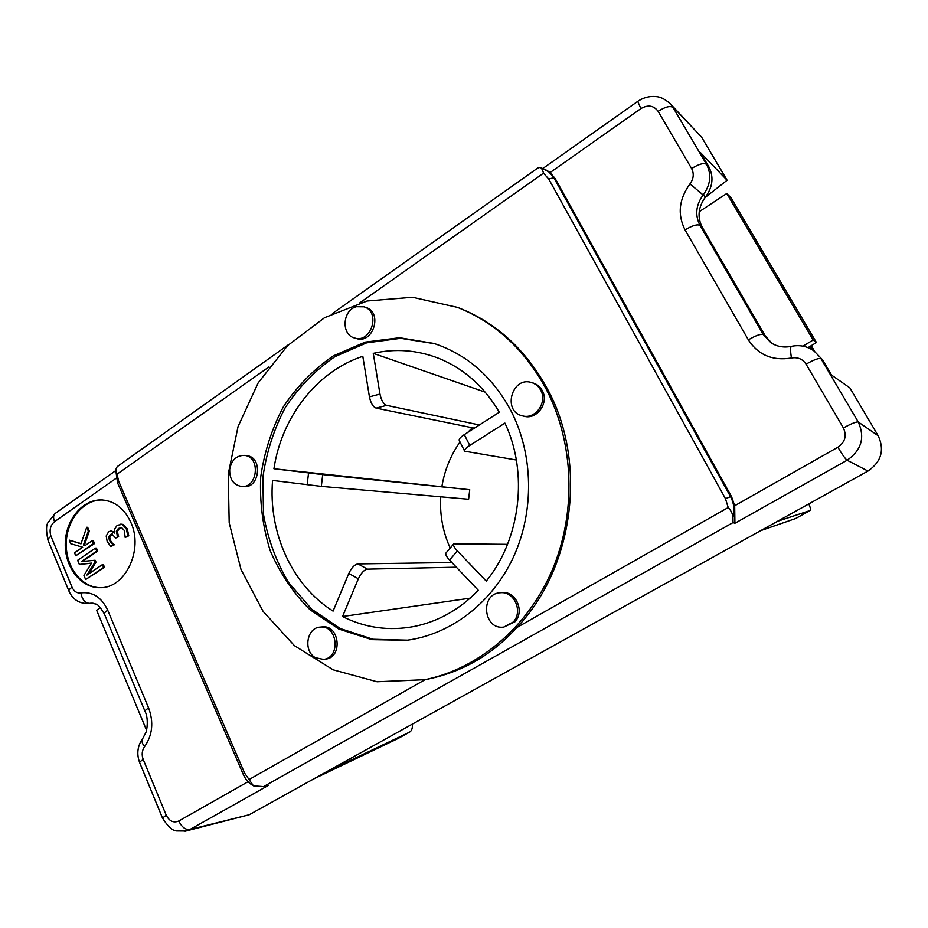 <?xml version="1.0" encoding="UTF-8"?>
<svg xmlns="http://www.w3.org/2000/svg" width="928" height="928" viewBox="0 0 928 928"><rect width="100%" height="100%" fill="white"/><g stroke="black" fill="none" stroke-linecap="round" stroke-linejoin="round"><path stroke-width="1.39" d="M111.314 543.077L113.344 544.794L110.768 546.557L107.161 541.442L106.186 536.001L108.669 531.698L110.919 530.978L114.504 533.066L114.573 529.111L117.264 525.236L122.229 524.401L126.301 528.798L127.82 535.746L125.21 537.521L124.259 530.433L121.765 527.719L118.39 528.426L116.325 531.582L117.67 536.709L115.652 538.089L111.928 534.006L110.223 534.586L108.762 537.126L109.365 540.235L111.314 543.077L114.237 544.62L113.274 544.62M114.237 544.62L113.344 544.794M114.306 544.806L110.768 546.557M110.919 530.978L114.504 532.022M120.733 524.134L123.18 524.424L127.252 528.821L128.772 535.769L127.82 535.746M128.772 535.769L125.21 537.521M121.313 527.614L119.352 528.45L117.288 531.605L118.633 536.72L117.67 536.709M118.633 536.72L115.652 538.089M112.404 534.064L109.724 537.138L110.328 540.247L112.276 543.089M88.311 531.141L83.45 545.003L85.167 545.502L92.29 540.595L93.542 543.564L75.748 555.779L74.518 552.821L82.662 547.218L70.725 543.704L69.229 540.119L80.956 543.854L86.698 527.29L88.311 531.141L89.285 531.164L84.436 545.003L83.45 545.003M84.436 545.003L85.446 545.304M93.542 543.564L94.517 543.576L93.276 540.606L92.29 540.595M94.517 543.576L75.748 555.779M81.049 543.588L69.229 540.119M89.285 531.164L87.673 527.324L86.698 527.29M96.709 551.093L81.328 561.591L94.238 560.326L95.004 562.148L86.954 575.07L102.405 564.607L103.588 567.414L85.643 579.524L83.938 575.441L91.536 563.099L79.356 564.433L77.639 560.303L95.456 548.112L96.709 551.093L97.684 551.093L82.464 561.486M95.004 562.148L95.978 562.136L95.213 560.315L94.238 560.326M95.978 562.136L88.624 573.933M103.588 567.414L104.551 567.391L103.379 564.595L102.405 564.607M104.551 567.391L85.643 579.524M91.466 563.203L79.356 564.433M97.684 551.093L96.431 548.112L95.456 548.112M102.718 499.983C83.671 499.16 66.607 519.796 66.259 543.425C65.61 567.066 81.838 588.132 100.966 587.656M130.848 522.383C143.654 549.562 125.466 588.132 100.479 587.679C81.165 588.503 64.6 567.298 65.262 543.414C65.61 519.541 82.998 498.777 102.231 499.96C114.863 501.12 124.398 508.59 130.848 522.383M359.623 302.957L543.506 173.176C542.613 169.824 541.488 167.898 540.131 167.376L537.869 167.956L332.479 313.502M288.886 344.404L117.195 466.656L115.803 469.498L117.021 474.173L268.981 366.92M728.213 507.535C731.194 510.783 732.772 514.042 732.946 517.302C734.825 510.064 734.013 503.173 730.522 496.631L725.464 498.707L728.213 507.535L516.815 627.537C491.782 655.296 461.204 672.672 425.082 679.679L377.07 681.755L333.152 669.807L294.385 645.633L263.088 611.343L241.002 569.456L229.193 522.766L228.218 474.173L238.055 426.567L258.193 382.823L287.564 345.68L324.591 317.678L367.128 300.997L412.496 297.273L457.55 307.4C494.937 322.318 524.355 349.299 545.78 388.368C574.188 442.18 576.775 512.848 551.951 570.766C526.942 628.639 476.83 669.784 423.214 680.027M248.089 781.701L178.791 821.002C173.524 823.194 169.325 821.245 166.205 815.144L162.539 818.113C167.782 826.43 172.446 830.711 176.54 830.943L186.029 831.036L189.857 829.528L268.296 785.459L263.564 786.608L253.425 785.819L244.632 773.152L243.217 774.288C245.398 779.23 248.634 782.977 252.915 785.54M248.913 779.624L425.082 679.679M263.564 786.608L733.027 522.58L732.946 517.302M457.55 307.4L459.314 308.096C496.631 322.979 525.967 349.891 547.346 388.844C587.749 462.202 574.084 567.89 516.815 627.537M733.027 522.58L734.918 523.276L734.686 505.748L731.612 496.793L555.315 178.756L550.118 172.55L540.595 167.55M412.415 724.084C412.647 728.225 411.696 730.916 409.55 732.157L326.296 771.922L249.168 814.761L189.857 829.528C185.472 829.968 181.784 827.126 178.791 821.002M326.296 771.922L760.589 530.7L795.563 518.555M734.918 523.276L847.125 460.23L867.982 471.041L760.589 530.7M479.416 424.966L386.64 405.362C383.519 404.109 381.304 400.339 379.97 394.052L373.265 353.359C395.363 348.336 417.171 349.995 438.712 358.336C463.977 368.602 484.172 386.57 499.31 412.241L464.302 434.617C460.392 437.239 458.699 439.176 459.244 440.464L464.568 451.008M516.351 459.986L464.673 451.194C464.139 449.952 465.844 448.027 469.777 445.428L504.925 423.11C528.496 472.572 520.62 539.006 486.272 581.125L457.365 550.93C454.105 547.392 452.91 545.026 453.792 543.831L507.535 544.342M434.872 343.743L400.699 338.314L366.641 342.85L334.857 356.712C315.381 370.179 298.874 387.092 285.325 407.462C273.864 429.293 266.382 452.586 262.879 477.363L263.506 514.472C267.867 538.936 276.184 561.579 288.48 582.401L311.611 609.128L340.321 628.569L372.975 639.253L407.554 640.158M453.653 544.005L446.055 552.914C445.15 554.144 446.31 556.522 449.546 560.06L478.303 590.289C459.65 609.51 438.213 621.586 414.004 626.516C388.832 631.168 365.017 627.838 342.536 616.517L358.37 578.77C361.108 572.994 364.147 569.78 367.488 569.142L456.309 567.182M451.901 562.53L357.941 563.911C354.577 564.526 351.538 567.716 348.8 573.481L333.071 611.111C291.926 585.313 268.169 532.347 272.577 480.426L321.332 486.376L468.617 499.252L469.742 489.729L322.7 474.591L273.934 468.744C281.52 417.217 316.784 371.386 362.802 356.306L369.437 396.871C370.759 403.135 372.998 406.882 376.153 408.123L474.37 428.179M470.171 598.154L342.536 616.517M373.265 353.359L485.228 392.15M847.125 460.23C861.52 450.184 865.221 437.424 858.238 421.973C856.161 421.66 851.208 423.655 843.401 427.959C846.928 435.742 845.083 442.169 837.868 447.238C842.172 454.453 845.257 458.792 847.125 460.23M791.34 346.364C783.8 347.872 777.026 346.678 771.029 342.792L763.28 334.544L699.979 225.365C694.794 215.134 695.884 204.96 703.238 194.845C710.628 184.672 711.706 174.487 706.51 164.314L673.032 107.462C670.12 105.537 665.156 106.824 658.138 111.337L691.615 168.548C694.214 173.664 693.668 178.779 689.98 183.895C678.925 199.172 677.289 214.519 685.061 229.935L748.362 339.845C758.199 355.018 772.56 361.073 791.445 357.999C797.767 356.955 802.65 359.008 806.072 364.17L843.401 427.959M771.992 343.406L765.24 335.866L702.264 227.314C697.114 217.14 698.192 207.025 705.512 196.968C712.855 186.853 713.934 176.738 708.76 166.622L700.536 152.668L727.1 180.241L701.672 137.24L668.114 101.732M867.982 471.041C881.322 461.819 884.732 450.057 878.19 435.754L849.886 387.892L831.558 375.074L822.579 359.832L814.1 351.028C807.279 346.225 799.727 344.659 791.433 346.341C790.296 347.002 790.308 350.888 791.445 357.999M184.997 831.256L249.168 814.761M166.205 815.144L143.237 759.533C141.497 754.754 141.949 750.462 144.582 746.646C152.505 735.162 153.851 722.262 148.619 707.983L107.706 610.183C101.535 597.226 92.58 591.472 80.864 592.899C76.966 593.363 74.031 591.472 72.048 587.227L51.005 536.314C48.534 538.101 47.572 539.539 48.14 540.618L68.904 590.962M701.672 137.24L669.97 103.437M727.1 180.241L705.048 197.56M356.387 306.716L364.008 306.82C381.014 311.75 371.2 343.766 354.508 337.966C340.959 334.764 342.455 310.126 356.387 306.716M364.008 306.82L365.98 307.493C382.951 312.411 373.149 344.334 356.503 338.546L354.508 337.966M229.703 469.301C231.548 460.056 236.443 455.416 244.389 455.393C260.896 456.495 257.787 488.569 241.373 486.458C233.322 484.776 229.436 479.057 229.703 469.301M244.389 455.393L246.604 455.648C263.076 456.75 259.968 488.731 243.588 486.632L241.373 486.458M273.934 468.744L469.742 489.729M315.462 657.708C303.062 651.189 306.634 627.676 320.114 627.108C337.514 624.567 341.086 657.778 323.536 659.39L315.462 657.708M320.114 627.108L322.19 626.91C339.555 624.382 343.128 657.488 325.612 659.1L323.536 659.39M513.242 622.015L503.892 627.038C483.291 630.379 479.706 593.352 500.517 592.725C514.274 591.043 523.322 611.668 513.242 622.015M500.517 592.725L502.21 592.609C515.933 590.939 524.958 611.506 514.901 621.818L503.892 627.038M472.294 427.762L467.724 432.436M460.021 441.983C450.66 455.288 444.628 470.09 441.925 486.365M440.742 496.805C439.675 514.808 442.83 531.895 450.196 548.065M540.664 390.143C547.764 402.242 535.34 419.711 522.499 415.872C502.013 411.672 511.92 375.736 531.732 382.603C535.63 383.867 538.611 386.373 540.664 390.143M531.732 382.603L533.333 383.09C537.231 384.354 540.2 386.86 542.254 390.618C549.341 402.682 536.941 420.106 524.134 416.266L522.499 415.872M510.876 410.628C533.484 454.244 534.551 511.386 513.335 557.322C491.991 603.223 450.3 634.682 406.615 640.285L371.792 639.624L338.882 629.068L309.929 609.65C293.074 592.806 279.804 573.075 270.118 550.443C262.763 526.756 259.62 502.326 260.698 477.166C264.236 452.226 271.788 428.782 283.353 406.835C297.006 386.35 313.664 369.379 333.303 355.9L365.319 342.096L399.608 337.734L433.956 343.453C466.912 354.426 492.548 376.826 510.876 410.628M808.856 503.881C810.457 507.825 810.886 510.029 810.132 510.504L777.42 521.35M807.986 347.629L816.431 342.548L730.951 197.652L726.775 193.476L699.213 211.7M726.775 193.476L813.16 339.996L802.929 346.156M814.703 351.48L811.269 345.645M810.272 346.248L812.406 349.879M813.16 339.996L816.431 342.548M93.183 603.258L87.65 603.56L91.211 603.142C96.988 604.72 96.883 601.796 104.365 613.918M146.543 730.185L96.616 610.195L100.456 607.654M313.618 778.963L398.24 738.41M123.18 524.424L122.229 524.401M127.252 528.821L126.301 528.798M119.352 528.45L118.39 528.426M117.288 531.605L116.325 531.582M118.088 535.444L117.125 535.433M111.186 534.609L110.223 534.586M109.724 537.138L108.762 537.126M110.328 540.247L109.365 540.235M244.632 773.152L118.68 481.284L117.612 482.943L243.194 774.23M731.612 496.793L730.522 496.631L553.796 177.677L548.75 179.058L725.464 498.707M118.68 481.284L117.021 474.173M543.506 173.176L548.75 179.058M555.315 178.756L547.613 170.729L540.131 167.376M469.777 445.428L464.302 434.617M449.546 560.06L457.365 550.93M348.8 573.481L358.37 578.77M308.548 472.967L307.168 484.799M379.97 394.052L369.437 396.871M367.488 569.142L357.941 563.911M321.332 486.376L322.7 474.591M376.153 408.123L386.64 405.362M878.19 435.754L858.238 421.973L820.932 358.626C818.67 357.976 813.728 359.82 806.072 364.17M837.868 447.238L734.686 505.748M822.579 359.832L814.1 351.028M765.24 335.866L763.28 334.544C760.751 333.767 755.775 335.53 748.362 339.845M702.264 227.314L699.979 225.365C697.183 224.031 692.207 225.562 685.061 229.935M705.512 196.968L689.98 183.895M708.76 166.622L706.51 164.314C703.737 162.667 698.772 164.07 691.615 168.548M669.993 103.472C661.734 96.547 658.01 96.848 655.18 96.477C648.927 96.106 643.104 97.742 637.71 101.384L640.888 108.599C647.964 104.504 653.706 105.409 658.138 111.337M550.118 172.55L640.888 108.599M143.237 759.533C140.546 761.169 139.374 762.248 139.722 762.781L162.47 817.962M144.582 746.646C141.856 743.142 141.265 740.393 142.808 738.375L145.789 732.702C147.076 730.568 148.608 717.97 145.104 711.544C144.71 710.883 145.882 709.7 148.619 707.983M107.706 610.183C105.061 611.97 103.994 613.315 104.493 614.22L145.012 711.312M80.864 592.899C82.07 599.442 84.924 602.922 89.436 603.351L92.661 603.188M72.048 587.227C69.519 588.978 68.51 590.336 69.043 591.298C72.744 599.349 78.938 603.444 87.65 603.56M51.005 536.314C49.091 530.294 50.274 525.422 54.543 521.675C53.012 517.604 53.36 514.762 55.587 513.172L115.675 470.658M54.543 521.675L116.128 478.291M810.086 510.516L795.4 518.648M397.938 738.572L409.41 732.215M117.554 482.815L115.733 470.078M637.617 101.442L543.112 168.293M139.652 762.584C136.52 754.139 137.46 746.205 142.483 738.792M47.989 540.247C45.994 530.642 46.075 524.656 48.256 522.302L55.1 513.52M810.132 510.504L795.447 518.624M409.55 732.157L398.066 738.502"/></g></svg>
